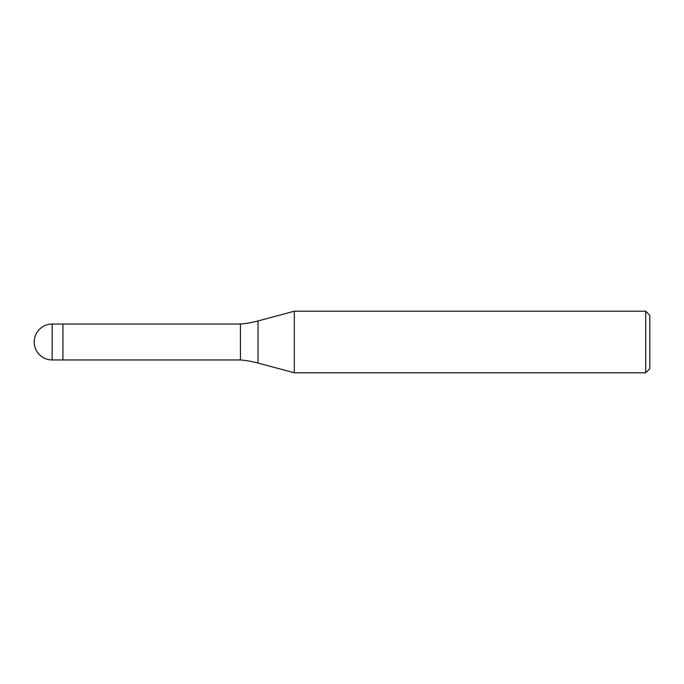 <?xml version="1.0" encoding="UTF-8"?>
<svg xmlns="http://www.w3.org/2000/svg" width="684" height="684" viewBox="0 0 684 684"><rect width="100%" height="100%" fill="white"/><g stroke="black" fill="none" stroke-linecap="round" stroke-linejoin="round"><path stroke-width="0.51" stroke-dasharray="3.42 2.56" d="M294.308 311.22L294.308 372.78L294.308 311.22M649.8 315.324L649.8 368.676M645.696 311.22L645.696 372.78M240.426 324.045L240.426 359.955M62.928 324.045L62.928 359.955L62.928 324.045M258.039 320.941L258.039 363.059M52.155 324.045L52.155 359.955"/><path stroke-width="1.03" d="M240.426 359.955L62.928 359.955L62.928 324.045L240.426 324.045A102.6 102.6 0 0 0 258.039 320.941L294.308 311.22L645.696 311.22L649.8 315.324L649.8 368.676L645.696 372.78L294.308 372.78L258.039 363.059A102.6 102.6 0 0 0 240.426 359.955L240.426 324.045M294.308 372.78L294.308 311.22L294.308 372.78M645.696 372.78L645.696 311.22M52.155 359.955L62.928 359.955L62.928 324.045L52.155 324.045A17.955 17.955 0 0 0 34.2 342A17.955 17.955 0 0 0 52.155 359.955L52.155 324.045M258.039 363.059L258.039 320.941"/></g></svg>
